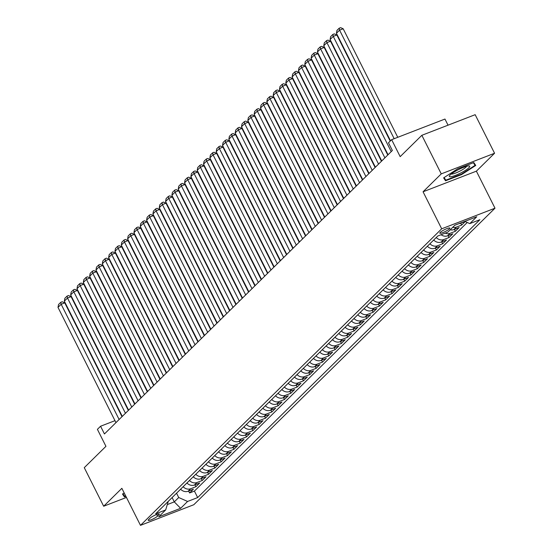<?xml version="1.0" encoding="UTF-8"?>
<svg xmlns="http://www.w3.org/2000/svg" width="553" height="553" viewBox="0 0 553 553"><rect width="100%" height="100%" fill="white"/><g stroke="black" fill="none" stroke-linecap="round" stroke-linejoin="round"><path stroke-width="0.83" d="M440.223 232.405A5.613 0.995 153.3 0 0 439.815 233.145A5.613 0.995 153.3 0 0 444.018 232.108A5.613 0.995 153.3 0 0 449.444 228.838A5.613 0.995 153.3 0 0 449.852 228.099A5.613 0.995 153.3 0 0 445.649 229.136A5.613 0.995 153.3 0 0 440.223 232.405M448.041 125.178L444.958 119.054L391.642 139.674L388.483 142.785L392.36 150.499L104.448 433.953L100.57 426.239L97.411 429.356L105.941 446.326L84.27 467.665L103.667 506.237L126.443 497.43M494.569 153.257L475.165 114.685L421.849 135.305L441.253 173.877L423.059 191.787L441.681 228.811L494.997 208.198L476.375 171.167L494.569 153.257L441.253 173.877M441.681 228.811L140.483 525.35L193.799 504.73L494.997 208.198M180.603 489.211A7.016 6.055 45.4 0 0 188.124 491.244L193.384 489.211L189.582 492.951L188.628 491.05M183.133 486.723A7.016 6.055 45.4 0 0 190.654 488.755L195.914 486.716L194.953 484.815M195.914 486.716L199.709 482.983L194.449 485.016A7.016 6.055 45.4 0 1 186.928 482.983M193.26 476.755A7.016 6.055 45.4 0 0 200.78 478.787L206.034 476.748L202.239 480.488L201.285 478.587M199.585 470.527A7.016 6.055 45.4 0 0 207.105 472.552L212.366 470.52L208.571 474.26L207.61 472.359M205.91 464.292A7.016 6.055 45.4 0 0 213.43 466.324L218.691 464.292L214.896 468.032L213.942 466.131M212.241 458.064A7.016 6.055 45.4 0 0 219.762 460.096L225.023 458.064L221.221 461.796L220.267 459.902M218.566 451.836A7.016 6.055 45.4 0 0 226.087 453.868L231.348 451.829L227.553 455.568L226.592 453.667M224.898 445.607A7.016 6.055 45.4 0 0 232.419 447.633L237.672 445.6L233.878 449.34L232.924 447.439M231.223 439.372A7.016 6.055 45.4 0 0 238.744 441.405L244.004 439.372L240.209 443.112L239.249 441.211M237.548 433.144A7.016 6.055 45.4 0 0 245.069 435.176L250.329 433.144L246.534 436.884L245.58 434.983M243.88 426.916A7.016 6.055 45.4 0 0 251.401 428.948L256.661 426.916L252.859 430.649L251.905 428.748M250.205 420.688A7.016 6.055 45.4 0 0 257.726 422.72L262.986 420.681L259.191 424.421L258.23 422.52M256.53 414.453A7.016 6.055 45.4 0 0 264.051 416.485L269.311 414.453L265.516 418.192L264.562 416.291M262.862 408.225A7.016 6.055 45.4 0 0 270.382 410.257L275.643 408.225L271.841 411.964L270.887 410.063M269.187 401.996A7.016 6.055 45.4 0 0 276.707 404.029L281.968 401.996L278.173 405.729L277.219 403.828M275.518 395.768A7.016 6.055 45.4 0 0 283.039 397.801L288.3 395.761L284.498 399.501L283.544 397.6M281.843 389.54A7.016 6.055 45.4 0 0 289.364 391.565L294.625 389.533L290.83 393.273L289.869 391.372M288.168 383.305A7.016 6.055 45.4 0 0 295.689 385.337L300.95 383.305L297.155 387.045L296.201 385.144M294.5 377.077A7.016 6.055 45.4 0 0 302.021 379.109L307.281 377.077L303.479 380.81L302.526 378.916M300.825 370.849A7.016 6.055 45.4 0 0 308.346 372.881L313.606 370.842L309.811 374.581L308.857 372.681M307.157 364.621A7.016 6.055 45.4 0 0 314.678 366.646L319.938 364.614L316.136 368.353L315.182 366.452M313.482 358.385A7.016 6.055 45.4 0 0 321.003 360.418L326.263 358.385L322.468 362.125L321.507 360.224M319.807 352.157A7.016 6.055 45.4 0 0 327.328 354.19L332.588 352.157L328.793 355.89L327.839 353.996M326.139 345.929A7.016 6.055 45.4 0 0 333.659 347.961L338.92 345.929L335.118 349.662L334.164 347.761M332.464 339.701A7.016 6.055 45.4 0 0 339.984 341.733L345.245 339.694L341.45 343.434L340.496 341.533M338.795 333.466A7.016 6.055 45.4 0 0 346.316 335.498L351.57 333.466L347.775 337.206L346.821 335.305M345.12 327.238A7.016 6.055 45.4 0 0 352.641 329.27L357.902 327.238L354.107 330.977L353.146 329.076M351.445 321.01A7.016 6.055 45.4 0 0 358.966 323.042L364.227 321.01L360.432 324.742L359.478 322.841M357.777 314.781A7.016 6.055 45.4 0 0 365.298 316.814L370.558 314.775L366.757 318.514L365.803 316.613M364.102 308.553A7.016 6.055 45.4 0 0 371.623 310.579L376.883 308.546L373.088 312.286L372.134 310.385M370.434 302.318A7.016 6.055 45.4 0 0 377.955 304.35L383.208 302.318L379.413 306.058L378.459 304.157M376.759 296.09A7.016 6.055 45.4 0 0 384.28 298.122L389.54 296.09L385.745 299.823L384.784 297.929M383.084 289.862A7.016 6.055 45.4 0 0 390.605 291.894L395.865 289.855L392.07 293.595L391.116 291.694M389.416 283.634A7.016 6.055 45.4 0 0 396.936 285.659L402.197 283.627L398.395 287.366L397.441 285.466M395.741 277.399A7.016 6.055 45.4 0 0 403.261 279.431L408.522 277.399L404.727 281.138L403.773 279.237M402.072 271.17A7.016 6.055 45.4 0 0 409.593 273.203L414.847 271.17L411.052 274.903L410.098 273.009M408.397 264.942A7.016 6.055 45.4 0 0 415.918 266.975L421.179 264.935L417.384 268.675L416.423 266.774M414.722 258.714A7.016 6.055 45.4 0 0 422.243 260.74L427.504 258.707L423.709 262.447L422.755 260.546M421.054 252.479A7.016 6.055 45.4 0 0 428.575 254.511L433.835 252.479L430.034 256.219L429.08 254.318M427.379 246.251A7.016 6.055 45.4 0 0 434.9 248.283L440.16 246.251L436.365 249.991L435.411 248.09M433.711 240.023A7.016 6.055 45.4 0 0 441.232 242.055L446.485 240.023L442.69 243.755L441.736 241.855M441.08 234.721A7.016 6.055 45.4 0 0 447.557 235.827L452.817 233.788L449.022 237.527L448.061 235.626M450.211 229.806A7.016 6.055 45.4 0 0 453.882 229.592L459.142 227.56L455.347 231.299L454.393 229.398M465.218 221.58L461.672 225.071L460.718 223.17M157.529 516.149L158.925 514.781A5.44 0.961 153.3 0 0 159.312 514.062A5.44 0.961 153.3 0 0 155.248 515.064A5.44 0.961 153.3 0 0 149.987 518.23L148.598 519.606A5.44 0.961 153.3 0 0 148.204 520.318A5.44 0.961 153.3 0 0 152.275 519.315A5.44 0.961 153.3 0 0 157.529 516.149L156.686 514.47M172.114 497.569L174.285 501.882L178.716 497.52L187.585 501.46L197.67 497.562L479.886 219.714L469.801 223.612L476.762 216.762L454.856 225.23L447.895 232.087L437.81 235.986L155.593 513.834L165.679 509.928L168.257 501.364M187.585 501.46L180.624 508.318L158.725 516.785L165.679 509.928M189.582 492.951L194.414 491.085L467.237 222.479M458.783 223.716A7.016 6.055 45.4 0 0 460.214 223.364L465.038 221.497M461.672 225.071L456.419 227.103A7.016 6.055 -134.6 0 1 452.741 227.311M455.347 231.299L450.087 233.331A7.016 6.055 -134.6 0 1 445.179 233.131M449.022 237.527L443.762 239.56A7.016 6.055 -134.6 0 1 436.241 237.527M442.69 243.755L437.43 245.795A7.016 6.055 -134.6 0 1 429.909 243.762M436.365 249.991L431.105 252.023A7.016 6.055 -134.6 0 1 423.584 249.991M430.034 256.219L424.78 258.251A7.016 6.055 -134.6 0 1 417.259 256.219M423.709 262.447L418.448 264.479A7.016 6.055 -134.6 0 1 410.927 262.447M417.384 268.675L412.123 270.707A7.016 6.055 -134.6 0 1 404.602 268.682M411.052 274.903L405.791 276.942A7.016 6.055 -134.6 0 1 398.271 274.91M404.727 281.138L399.466 283.171A7.016 6.055 -134.6 0 1 391.946 281.138M398.395 287.366L393.142 289.399A7.016 6.055 -134.6 0 1 385.621 287.366M392.07 293.595L386.81 295.627A7.016 6.055 -134.6 0 1 379.289 293.602M385.745 299.823L380.485 301.862A7.016 6.055 -134.6 0 1 372.964 299.83M379.413 306.058L374.153 308.09A7.016 6.055 -134.6 0 1 366.632 306.058M373.088 312.286L367.828 314.318A7.016 6.055 -134.6 0 1 360.307 312.286M366.757 318.514L361.503 320.546A7.016 6.055 -134.6 0 1 353.982 318.514M360.432 324.742L355.171 326.782A7.016 6.055 -134.6 0 1 347.65 324.749M354.107 330.977L348.846 333.01A7.016 6.055 -134.6 0 1 341.325 330.977M347.775 337.206L342.514 339.238A7.016 6.055 -134.6 0 1 334.994 337.206M341.45 343.434L336.189 345.466A7.016 6.055 -134.6 0 1 328.669 343.434M335.118 349.662L329.865 351.694A7.016 6.055 -134.6 0 1 322.344 349.669M328.793 355.89L323.533 357.929A7.016 6.055 -134.6 0 1 316.012 355.897M322.468 362.125L317.208 364.157A7.016 6.055 -134.6 0 1 309.687 362.125M316.136 368.353L310.876 370.386A7.016 6.055 -134.6 0 1 303.355 368.353M309.811 374.581L304.551 376.614A7.016 6.055 -134.6 0 1 297.03 374.588M303.479 380.81L298.226 382.849A7.016 6.055 -134.6 0 1 290.705 380.817M297.155 387.045L291.894 389.077A7.016 6.055 -134.6 0 1 284.373 387.045M290.83 393.273L285.569 395.305A7.016 6.055 -134.6 0 1 278.048 393.273M284.498 399.501L279.237 401.533A7.016 6.055 -134.6 0 1 271.717 399.508M278.173 405.729L272.912 407.768A7.016 6.055 -134.6 0 1 265.392 405.736M271.841 411.964L266.587 413.997A7.016 6.055 -134.6 0 1 259.067 411.964M265.516 418.192L260.256 420.225A7.016 6.055 -134.6 0 1 252.735 418.192M259.191 424.421L253.931 426.453A7.016 6.055 -134.6 0 1 246.41 424.421M252.859 430.649L247.599 432.688A7.016 6.055 -134.6 0 1 240.078 430.656M246.534 436.884L241.274 438.916A7.016 6.055 -134.6 0 1 233.753 436.884M240.209 443.112L234.949 445.144A7.016 6.055 -134.6 0 1 227.428 443.112M233.878 449.34L228.617 451.372A7.016 6.055 -134.6 0 1 221.096 449.34M227.553 455.568L222.292 457.601A7.016 6.055 -134.6 0 1 214.771 455.575M221.221 461.796L215.96 463.836A7.016 6.055 -134.6 0 1 208.44 461.803M214.896 468.032L209.635 470.064A7.016 6.055 -134.6 0 1 202.115 468.032M208.571 474.26L203.31 476.292A7.016 6.055 -134.6 0 1 195.79 474.26M202.239 480.488L196.979 482.52A7.016 6.055 -134.6 0 1 189.458 480.495M176.545 493.207L178.716 497.52M391.642 139.674L400.178 156.644L421.849 135.305M140.483 525.35L121.86 488.32L103.667 506.237M114.976 420.667L100.57 426.239M167.386 504.55L174.285 501.882L180.624 508.318M194.414 491.085L197.67 497.562M469.801 223.612L464.79 221.387M124.183 492.944L122.496 494.036L124.418 496.94L125.904 496.366M423.059 191.787L476.375 171.167M457.76 168.755L443.624 177.872L445.545 180.783L461.603 174.575L475.739 165.458L473.817 162.547L457.76 168.755M122.842 493.808L124.418 496.94M461.402 174.167L461.603 174.575M443.976 177.651L445.545 180.783M115.964 422.623L58.003 307.385L61.169 304.274L64.77 302.878L62.206 301.758L60.768 302.318L61.169 304.274L119.123 419.506M122.006 416.672L64.77 302.878M58.003 307.385L58.549 304.496L60.768 302.318M125.704 495.965L124.702 496.352L122.973 493.732M451.283 176.677A11.406 2.018 153.3 0 0 464.603 170.856A11.406 2.018 153.3 0 0 468.923 165.928A11.406 2.018 153.3 0 0 467.769 166.038A11.406 2.018 153.3 0 0 457.469 170.144A11.406 2.018 153.3 0 0 449.561 175.667A11.406 2.018 153.3 0 0 451.283 176.677M451.303 173.995A8.634 1.528 153.3 0 0 452.575 173.974A8.634 1.528 153.3 0 0 460.988 170.538A8.634 1.528 153.3 0 0 466.545 166.329M473.354 162.727L475.082 165.34L461.389 174.174L445.829 180.188L444.1 177.568M473.7 162.596L475.082 165.34M122.289 416.395L64.335 301.157L67.494 298.046L71.095 296.65L68.531 295.53L67.093 296.09L67.494 298.046L125.455 413.278M128.331 410.444L71.095 296.65M64.335 301.157L64.881 298.267L67.093 296.09M128.614 410.167L70.66 294.929L73.826 291.811L77.427 290.422L74.862 289.302L73.418 289.855L73.826 291.811L131.78 407.049M134.656 404.215L77.427 290.422M70.66 294.929L71.206 292.039L73.418 289.855M134.946 403.932L76.985 288.701L80.15 285.583L83.752 284.194L81.187 283.074L79.75 283.627L80.15 285.583L138.105 400.821M140.987 397.987L83.752 284.194M76.985 288.701L77.531 285.811L79.75 283.627M141.271 397.704L83.316 282.472L86.475 279.355L90.084 277.959L87.519 276.839L86.074 277.399L86.475 279.355L144.437 394.586M147.312 391.759L90.084 277.959M83.316 282.472L83.862 279.576L86.074 277.399M147.603 391.476L89.641 276.237L92.807 273.127L96.409 271.73L93.844 270.611L92.406 271.17L92.807 273.127L150.762 388.358M153.644 385.524L96.409 271.73M89.641 276.237L90.187 273.348L92.406 271.17M153.928 385.247L95.973 270.009L99.132 266.892L102.734 265.502L100.169 264.382L98.731 264.935L99.132 266.892L157.093 382.13M159.969 379.296L102.734 265.502M95.973 270.009L96.519 267.12L98.731 264.935M160.252 379.012L102.298 263.781L105.464 260.663L109.065 259.274L106.501 258.154L105.056 258.707L105.464 260.663L163.418 375.902M166.294 373.068L109.065 259.274M102.298 263.781L102.844 260.892L105.056 258.707M166.584 372.784L108.623 257.553L111.789 254.435L115.39 253.039L112.826 251.919L111.388 252.479L111.789 254.435L169.743 369.674M172.626 366.839L115.39 253.039M108.623 257.553L109.169 254.656L111.388 252.479M172.909 366.556L114.955 251.318L118.114 248.207L121.722 246.811L119.158 245.691L117.713 246.251L118.114 248.207L176.075 363.439M178.951 360.604L121.722 246.811M114.955 251.318L115.501 248.428L117.713 246.251M179.241 360.328L121.28 245.09L124.446 241.979L128.047 240.583L125.483 239.463L124.045 240.023L124.446 241.979L182.4 357.21M185.283 354.376L128.047 240.583M121.28 245.09L121.826 242.2L124.045 240.023M185.566 354.093L127.612 238.861L130.771 235.744L134.372 234.354L131.808 233.235L130.37 233.788L130.771 235.744L188.732 350.982M191.608 348.148L134.372 234.354M127.612 238.861L128.158 235.972L130.37 233.788M191.891 347.865L133.937 232.633L137.103 229.516L140.704 228.126L138.139 227L136.695 227.56L137.103 229.516L195.057 344.754M197.933 341.92L140.704 228.126M133.937 232.633L134.483 229.737L136.695 227.56M198.223 341.636L140.262 226.398L143.427 223.288L147.029 221.891L144.464 220.771L143.027 221.331L143.427 223.288L201.382 338.519M204.264 335.685L147.029 221.891M140.262 226.398L140.808 223.509L143.027 221.331M204.548 335.408L146.593 220.17L149.752 217.059L153.361 215.663L150.796 214.543L149.351 215.103L149.752 217.059L207.714 332.291M210.589 329.457L153.361 215.663M146.593 220.17L147.139 217.281L149.351 215.103M210.873 329.18L152.918 213.942L156.084 210.824L159.686 209.435L157.121 208.315L155.683 208.868L156.084 210.824L214.039 326.063M216.921 323.229L159.686 209.435M152.918 213.942L153.464 211.052L155.683 208.868M217.205 322.945L159.243 207.714L162.409 204.596L166.011 203.207L163.446 202.087L162.008 202.64L162.409 204.596L220.371 319.834M223.246 317L166.011 203.207M159.243 207.714L159.796 204.824L162.008 202.64M223.53 316.717L165.575 201.486L168.741 198.368L172.342 196.972L169.778 195.852L168.333 196.412L168.741 198.368L226.695 313.599M229.571 310.772L172.342 196.972M165.575 201.486L166.121 198.589L168.333 196.412M229.861 310.489L171.9 195.25L175.066 192.14L178.667 190.744L176.103 189.624L174.665 190.184L175.066 192.14L233.02 307.371M235.903 304.537L178.667 190.744M171.9 195.25L172.446 192.361L174.665 190.184M236.186 304.261L178.232 189.022L181.391 185.905L184.999 184.515L182.435 183.396L180.99 183.949L181.391 185.905L239.352 301.143M242.228 298.309L184.999 184.515M178.232 189.022L178.778 186.133L180.99 183.949M242.511 298.026L184.557 182.794L187.723 179.677L191.324 178.287L188.76 177.167L187.322 177.72L187.723 179.677L245.677 294.915M248.56 292.081L191.324 178.287M184.557 182.794L185.103 179.905L187.322 177.72M248.843 291.797L190.882 176.566L194.048 173.448L197.649 172.052L195.085 170.932L193.647 171.492L194.048 173.448L252.009 288.687M254.885 285.853L197.649 172.052M190.882 176.566L191.435 173.67L193.647 171.492M255.168 285.569L197.214 170.331L200.38 167.22L203.981 165.824L201.416 164.704L199.972 165.264L200.38 167.22L258.334 282.452M261.21 279.618L203.981 165.824M197.214 170.331L197.76 167.441L199.972 165.264M261.5 279.341L203.539 164.103L206.704 160.992L210.306 159.596L207.741 158.476L206.304 159.029L206.704 160.992L264.659 276.224M267.541 273.389L210.306 159.596M203.539 164.103L204.085 161.213L206.304 159.029M267.825 273.106L209.87 157.875L213.029 154.757L216.631 153.368L214.073 152.248L212.629 152.801L213.029 154.757L270.991 269.995M273.866 267.161L216.631 153.368M209.87 157.875L210.416 154.985L212.629 152.801M274.15 266.878L216.195 151.646L219.361 148.529L222.963 147.139L220.398 146.013L218.953 146.573L219.361 148.529L277.316 263.767M280.191 260.933L222.963 147.139M216.195 151.646L216.741 148.75L218.953 146.573M280.482 260.65L222.52 145.411L225.686 142.301L229.288 140.904L226.723 139.785L225.285 140.344L225.686 142.301L283.648 257.532M286.523 254.698L229.288 140.904M222.52 145.411L223.073 142.522L225.285 140.344M286.807 254.421L228.852 139.183L232.018 136.073L235.619 134.676L233.055 133.556L231.61 134.116L232.018 136.073L289.972 251.304M292.848 248.47L235.619 134.676M228.852 139.183L229.398 136.294L231.61 134.116M293.138 248.186L235.177 132.955L238.343 129.837L241.944 128.448L239.38 127.328L237.942 127.881L238.343 129.837L296.297 245.076M299.18 242.242L241.944 128.448M235.177 132.955L235.723 130.066L237.942 127.881M299.463 241.958L241.509 126.727L244.668 123.609L248.269 122.22L245.712 121.093L244.267 121.653L244.668 123.609L302.629 238.848M305.505 236.013L248.269 122.22M241.509 126.727L242.055 123.837L244.267 121.653M305.788 235.73L247.834 120.492L251 117.381L254.601 115.985L252.037 114.865L250.592 115.425L251 117.381L308.954 232.613M311.83 229.785L254.601 115.985M247.834 120.492L248.38 117.602L250.592 115.425M312.12 229.502L254.159 114.264L257.325 111.153L260.926 109.757L258.362 108.637L256.924 109.197L257.325 111.153L315.286 226.384M318.162 223.55L260.926 109.757M254.159 114.264L254.705 111.374L256.924 109.197M318.445 223.274L260.491 108.035L263.657 104.918L267.258 103.529L264.693 102.409L263.249 102.962L263.657 104.918L321.611 220.156M324.487 217.322L267.258 103.529M260.491 108.035L261.037 105.146L263.249 102.962M324.777 217.039L266.816 101.807L269.982 98.69L273.583 97.3L271.018 96.181L269.581 96.734L269.982 98.69L327.936 213.928M330.818 211.094L273.583 97.3M266.816 101.807L267.362 98.918L269.581 96.734M331.102 210.811L273.147 95.579L276.306 92.462L279.908 91.065L277.35 89.945L275.906 90.505L276.306 92.462L334.268 207.693M337.143 204.866L279.908 91.065M273.147 95.579L273.694 92.683L275.906 90.505M337.427 204.582L279.472 89.344L282.638 86.233L286.24 84.837L283.675 83.717L282.23 84.277L282.638 86.233L340.593 201.465M343.468 198.631L286.24 84.837M279.472 89.344L280.018 86.455L282.23 84.277M343.759 198.354L285.797 83.116L288.963 79.998L292.565 78.609L290 77.489L288.562 78.042L288.963 79.998L346.918 195.237M349.8 192.403L292.565 78.609M285.797 83.116L286.343 80.226L288.562 78.042M350.084 192.119L292.129 76.888L295.288 73.77L298.897 72.381L296.332 71.261L294.887 71.814L295.288 73.77L353.249 189.008M356.125 186.174L298.897 72.381M292.129 76.888L292.675 73.998L294.887 71.814M356.415 185.891L298.454 70.66L301.62 67.542L305.221 66.146L302.657 65.026L301.219 65.586L301.62 67.542L359.574 182.78M362.457 179.946L305.221 66.146M298.454 70.66L299 67.763L301.219 65.586M362.74 179.663L304.786 64.425L307.945 61.314L311.546 59.918L308.982 58.798L307.544 59.358L307.945 61.314L365.906 176.545M368.782 173.711L311.546 59.918M304.786 64.425L305.332 61.535L307.544 59.358M369.065 173.435L311.111 58.196L314.277 55.086L317.878 53.689L315.314 52.57L313.869 53.129L314.277 55.086L372.231 170.317M375.107 167.483L317.878 53.689M311.111 58.196L311.657 55.307L313.869 53.129M375.397 167.2L317.436 51.968L320.602 48.851L324.203 47.461L321.639 46.341L320.201 46.894L320.602 48.851L378.556 164.089M381.439 161.255L324.203 47.461M317.436 51.968L317.982 49.079L320.201 46.894M381.722 160.971L323.768 45.74L326.927 42.622L330.535 41.233L327.97 40.106L326.526 40.666L326.927 42.622L384.888 157.861M387.764 155.027L330.535 41.233M323.768 45.74L324.314 42.851L326.526 40.666M388.054 154.743L330.093 39.505L333.259 36.394L336.86 34.998L334.295 33.878L332.858 34.438L333.259 36.394L391.213 151.626M390.211 141.084L336.86 34.998M330.093 39.505L330.639 36.616L332.858 34.438M390.501 140.801L336.424 33.277L339.583 30.166L343.185 28.77L340.62 27.65L339.183 28.21L339.583 30.166L394.171 138.692M397.773 137.303L343.185 28.77M336.424 33.277L336.971 30.387L339.183 28.21M190.654 488.755L188.124 491.244M456.419 227.103L453.882 229.592M450.087 233.331L447.557 235.827M443.762 239.56L441.232 242.055M437.43 245.795L434.9 248.283M431.105 252.023L428.575 254.511M424.78 258.251L422.243 260.74M418.448 264.479L415.918 266.975M412.123 270.707L409.593 273.203M405.791 276.942L403.261 279.431M399.466 283.171L396.936 285.659M393.142 289.399L390.605 291.894M386.81 295.627L384.28 298.122M380.485 301.862L377.955 304.35M374.153 308.09L371.623 310.579M367.828 314.318L365.298 316.814M361.503 320.546L358.966 323.042M355.171 326.782L352.641 329.27M348.846 333.01L346.316 335.498M342.514 339.238L339.984 341.733M336.189 345.466L333.659 347.961M329.865 351.694L327.328 354.19M323.533 357.929L321.003 360.418M317.208 364.157L314.678 366.646M310.876 370.386L308.346 372.881M304.551 376.614L302.021 379.109M298.226 382.849L295.689 385.337M291.894 389.077L289.364 391.565M285.569 395.305L283.039 397.801M279.237 401.533L276.707 404.029M272.912 407.768L270.382 410.257M266.587 413.997L264.051 416.485M260.256 420.225L257.726 422.72M253.931 426.453L251.401 428.948M247.599 432.688L245.069 435.176M241.274 438.916L238.744 441.405M234.949 445.144L232.419 447.633M228.617 451.372L226.087 453.868M222.292 457.601L219.762 460.096M215.96 463.836L213.43 466.324M209.635 470.064L207.105 472.552M203.31 476.292L200.78 478.787M196.979 482.52L194.449 485.016M158.504 513.951L158.925 514.781"/></g></svg>
